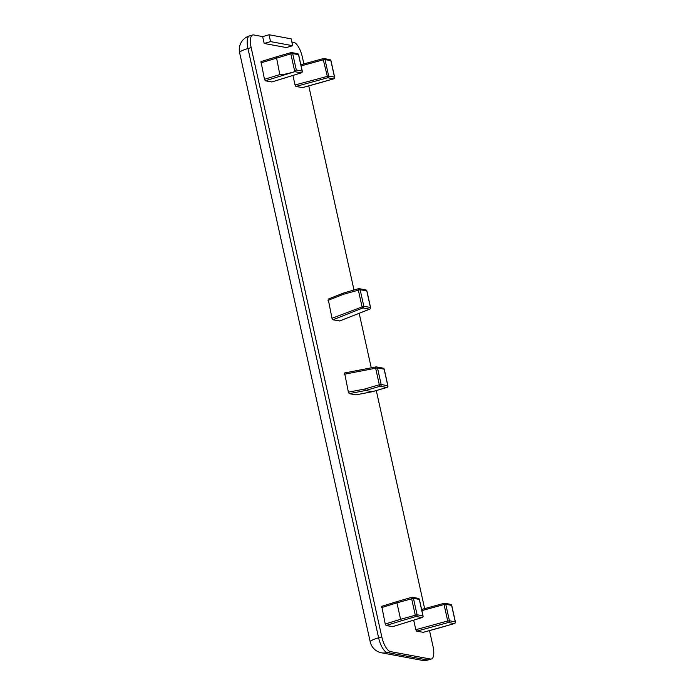 <?xml version="1.0" encoding="UTF-8"?>
<svg xmlns="http://www.w3.org/2000/svg" width="695" height="695" viewBox="0 0 695 695"><rect width="100%" height="100%" fill="white"/><g stroke="black" fill="none" stroke-linecap="round" stroke-linejoin="round"><path stroke-width="1.04" d="M291.179 38.85L292.699 45.705L270.555 41.604L269.035 34.75L291.179 38.85M270.555 41.604L264.178 43.455L286.314 47.555L292.699 45.705M264.178 43.455L262.658 36.6L269.035 34.75M429.519 630.626L433.002 646.35A14.23 5.108 -106.2 0 1 431.439 658.999A14.23 5.108 -106.2 0 1 430.5 659.034L390.373 651.597A14.23 5.108 -106.2 0 1 381.798 636.863L251.164 47.616A14.23 5.108 -106.2 0 1 252.728 34.976A14.23 5.108 -106.2 0 1 253.658 34.941L262.658 36.6M291.883 42.021L293.794 42.369A14.23 5.108 -106.2 0 1 302.368 57.103L303.88 63.905M308.754 85.911L353.998 289.997M359.167 313.315L371.252 367.82M376.29 390.564L424.636 608.62M356.031 394.847L349.238 393.648L348.386 392.171L344.581 372.963L375.873 366.943M339.707 320.925L332.862 319.778L332.01 318.301L328.17 299.102L343.695 293.038M271.936 81.923L265.334 80.794L264.474 79.317L260.99 61.612L276.28 56.903M302.49 87.596L295.905 86.458L295.045 84.981L292.934 75.451M392.692 626.638L386.099 625.509L385.238 624.032L381.746 606.327L397.036 601.618M423.246 632.311L416.67 631.173L415.81 629.696L413.69 620.166M422.96 616.013L422.934 615.84A1.425 1.303 100.5 0 1 421.961 617.577A1.425 0.625 72.8 0 0 422.082 617.568A1.425 0.625 72.8 0 0 422.221 617.473M411.675 597.361L397.132 601.566L396.932 602.843L413.429 598.308A1.425 1.303 -79.5 0 0 411.848 597.309A1.425 0.513 73.8 0 0 411.761 597.318A1.425 0.513 73.8 0 0 411.605 598.577L415.245 615.023A1.425 0.513 73.8 0 0 416.105 616.491A1.425 1.303 -79.5 0 0 417.078 614.754L400.581 619.288L401.493 620.748L416.105 616.491L421.961 617.577L392.51 626.699M323.427 58.588L323.297 59.822L325.008 59.588A1.425 1.303 -79.5 0 0 323.427 58.588M334.538 77.293L334.512 77.119A1.425 1.303 100.5 0 1 333.539 78.856L319.083 83.061M302.203 71.298L302.177 71.125A1.425 1.303 100.5 0 1 301.204 72.862A1.425 0.625 72.8 0 0 301.317 72.853A1.425 0.625 72.8 0 0 301.465 72.758M290.918 52.646L276.375 56.851L290.996 52.603A1.425 0.513 73.8 0 0 290.84 53.863L292.673 53.593A1.425 1.303 -79.5 0 0 291.092 52.594A1.425 0.513 73.8 0 0 290.996 52.603A1.425 1.425 0 0 1 291.657 52.568L297.512 53.654A1.425 1.303 100.5 0 1 298.529 54.679L298.563 54.844M260.99 61.612L276.367 56.851L279.816 74.574L264.474 79.317M265.334 80.794L294.793 71.681L296.313 70.039L292.673 53.593L298.529 54.679L302.177 71.125L296.313 70.039M294.758 71.689C285.871 74.183 280.884 75.147 279.816 74.574M370.487 307.659L370.452 307.485A1.425 1.303 100.5 0 1 369.592 309.188A1.425 0.487 68.5 0 0 369.697 309.179A1.425 0.487 68.5 0 0 369.801 309.084M328.031 300.362L343.695 294.211L360.14 289.693A1.425 1.303 -79.5 0 0 358.559 288.694A1.425 0.513 73.8 0 0 358.472 288.694A1.425 0.513 73.8 0 0 358.316 289.963L361.982 306.521A1.425 0.487 68.5 0 0 362.946 307.954A1.425 1.303 -79.5 0 0 363.815 306.252L332.01 318.301M343.695 294.211L343.799 292.96L358.385 288.746M372.338 391.685L365.518 390.512L380.191 386.246A1.425 1.303 -79.5 0 0 381.164 384.5L379.331 384.769A1.425 0.513 73.8 0 0 380.191 386.246L386.828 387.471A1.425 0.513 73.8 0 0 386.924 387.471A1.425 0.513 73.8 0 0 387.028 387.402M376.021 366.917A1.425 0.53 79.1 0 0 375.943 366.917A1.425 0.53 79.1 0 0 375.656 368.211L377.489 367.942A1.425 1.303 -79.5 0 0 376.021 366.917M344.407 374.231L375.656 368.211L379.331 384.769L364.719 389.018L365.518 390.512L349.238 393.648M444.192 603.303L444.053 604.537L445.773 604.303A1.425 1.303 -79.5 0 0 444.192 603.303M455.303 622.008L455.277 621.834A1.425 1.303 100.5 0 1 454.304 623.571L439.839 627.776M385.238 624.032L400.581 619.288L396.932 602.843L381.59 607.595M392.614 626.69L422.082 617.568A1.425 1.425 0 0 0 423.046 615.9L419.406 599.455A1.425 1.425 0 0 0 418.277 598.369A1.425 1.303 100.5 0 1 419.293 599.394L419.328 599.559M417.078 614.754L413.429 598.308L419.293 599.394L422.934 615.84L417.078 614.754M386.099 625.509L401.493 620.748M301.117 65.886L323.297 59.822L327.684 77.77A1.425 1.303 -79.5 0 0 328.657 76.033L295.045 84.981M295.905 86.458L327.684 77.77L333.539 78.856A1.425 0.513 73.8 0 0 333.635 78.856A1.425 1.425 0 0 0 334.625 77.18L330.985 60.734A1.425 1.425 0 0 0 329.847 59.64A1.425 1.303 100.5 0 1 330.863 60.674L330.907 60.839M302.412 87.639L333.635 78.856A1.425 0.513 73.8 0 0 333.739 78.778M318.927 83.105L302.316 87.648M330.863 60.674L334.512 77.119L328.657 76.033L325.008 59.588L330.863 60.674M323.297 58.623L300.865 64.757M260.834 62.88L290.84 53.863L294.793 71.681L301.204 72.862L271.754 81.984M339.629 320.994L369.697 309.179A1.425 1.425 0 0 0 370.565 307.546L366.899 290.988A1.425 1.425 0 0 0 365.77 289.893A1.425 1.303 100.5 0 1 366.786 290.918L366.821 291.092M360.14 289.693L366.786 290.918L370.452 307.485L363.815 306.252L360.14 289.693M332.862 319.778L362.946 307.954L369.592 309.188L339.507 321.003M387.827 385.907L387.801 385.734A1.425 1.303 100.5 0 1 386.828 387.471L372.164 391.737L355.883 394.873M372.259 391.737L386.924 387.471A1.425 1.425 0 0 0 387.914 385.794L384.248 369.236A1.425 1.425 0 0 0 383.119 368.15A1.425 1.303 100.5 0 1 384.135 369.175L384.17 369.34M364.719 389.018L348.386 392.171M387.801 385.734L381.164 384.5L377.489 367.942L384.135 369.175L387.801 385.734M416.67 631.173L448.44 622.485A1.425 1.303 -79.5 0 0 449.413 620.748L447.702 620.982L448.44 622.485L454.304 623.571A1.425 0.513 73.8 0 0 454.391 623.571A1.425 1.425 0 0 0 455.39 621.895L451.741 605.449A1.425 1.425 0 0 0 450.612 604.355A1.425 1.303 100.5 0 1 451.628 605.388L451.663 605.553M423.168 632.354L454.391 623.571A1.425 0.513 73.8 0 0 454.504 623.493M421.874 610.601L444.053 604.537L447.702 620.982L415.81 629.696M455.277 621.834L449.413 620.748L445.773 604.303L451.628 605.388L455.277 621.834M444.062 603.338L421.622 609.472M439.692 627.82L423.081 632.363M428.25 659.92A14.23 5.108 -106.2 0 1 427.312 659.955A14.23 13.075 100.5 0 1 421.683 660.25A14.23 14.23 0 0 0 428.25 659.92L431.439 658.999M239.61 52.646A14.23 2.363 -12.5 0 1 247.976 48.546A14.23 5.108 -106.2 0 1 249.531 35.897A14.23 14.23 0 0 0 239.61 52.646L370.244 641.902A14.23 14.23 0 0 0 381.546 652.814A14.23 13.075 -79.5 0 0 387.185 652.527A14.23 5.108 -106.2 0 1 378.61 637.793A14.23 2.363 167.5 0 0 370.244 641.902M381.798 636.863L378.61 637.793L247.976 48.546L251.164 47.616M430.5 659.034L427.312 659.955L387.185 652.527L390.373 651.597M418.277 598.369L412.413 597.283A1.425 1.425 0 0 0 411.761 597.318L397.14 601.566M381.746 606.327L397.123 601.566M329.847 59.64L323.992 58.554A1.425 1.425 0 0 0 323.349 58.588L300.857 64.731M271.858 81.975L301.317 72.853A1.425 1.425 0 0 0 302.29 71.185L298.642 54.74A1.425 1.425 0 0 0 297.512 53.654M365.77 289.893L359.124 288.66A1.425 1.425 0 0 0 358.472 288.694L343.808 292.96M328.17 299.102L343.782 292.969M372.233 391.737L355.962 394.873M383.119 368.15L376.473 366.917A1.425 1.425 0 0 0 375.934 366.917L344.59 372.963M450.612 604.355L444.757 603.269A1.425 1.425 0 0 0 444.114 603.303L421.622 609.446M421.683 660.25L381.546 652.814M249.531 35.897L252.728 34.976"/></g></svg>
